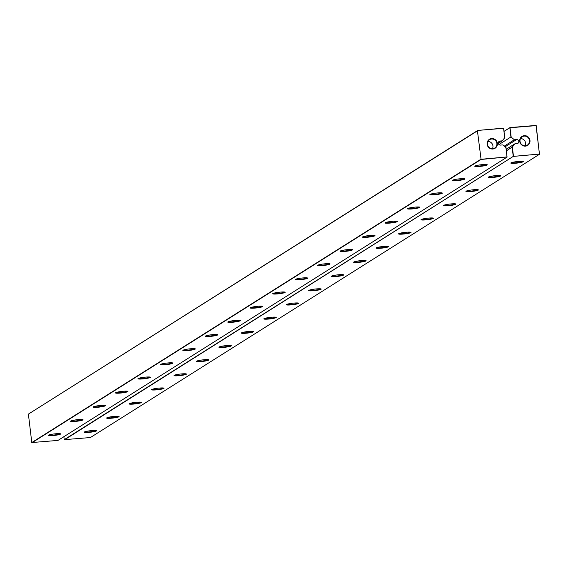 <?xml version="1.0" encoding="UTF-8"?>
<svg xmlns="http://www.w3.org/2000/svg" width="568" height="568" viewBox="0 0 568 568"><rect width="100%" height="100%" fill="white"/><g stroke="black" fill="none" stroke-linecap="round" stroke-linejoin="round"><path stroke-width="0.85" d="M504.739 137.704L503.546 128.141L477.759 130.427L477.425 130.853L481.053 159.239L477.425 130.853L28.4 414.107L31.794 442.543L57.986 440.413L507.004 157.158L506.074 147.744L502.737 144.904L500.536 145.096A2.059 1.981 -122.2 0 1 499.201 141.326A2.059 1.981 -122.2 0 1 500.053 141.034L502.247 140.843L504.739 137.704L503.617 128.304L477.759 130.427L28.4 414.107M505.91 147.538L507.032 156.938L480.819 159.288L31.794 442.543M507.174 156.946L481.025 159.466L32.007 442.72M497.355 143.328A5.297 5.098 -122.2 0 1 490.219 148.532A5.297 5.098 -122.2 0 1 489.14 139.487A5.297 5.098 -122.2 0 1 497.355 143.328M160.588 364.379A6.276 0.753 173.2 0 0 160.453 364.493A6.276 0.753 173.2 0 0 166.743 364.592A6.276 0.753 173.2 0 0 172.835 363.016A6.276 0.753 173.2 0 0 166.957 363.051A6.276 0.753 173.2 0 0 160.588 364.379M183.038 350.215A6.276 0.753 173.2 0 0 182.91 350.328A6.276 0.753 173.2 0 0 189.201 350.428A6.276 0.753 173.2 0 0 195.285 348.851A6.276 0.753 173.2 0 0 189.414 348.887A6.276 0.753 173.2 0 0 183.038 350.215M205.495 336.05A6.276 0.753 173.2 0 0 205.367 336.157A6.276 0.753 173.2 0 0 211.651 336.263A6.276 0.753 173.2 0 0 217.743 334.687A6.276 0.753 173.2 0 0 211.871 334.722A6.276 0.753 173.2 0 0 205.495 336.05M250.41 307.721A6.276 0.753 173.2 0 0 250.275 307.828A6.276 0.753 173.2 0 0 256.566 307.927A6.276 0.753 173.2 0 0 262.657 306.351A6.276 0.753 173.2 0 0 256.779 306.386A6.276 0.753 173.2 0 0 250.41 307.721M227.953 321.886A6.276 0.753 173.2 0 0 227.818 321.992A6.276 0.753 173.2 0 0 234.108 322.091A6.276 0.753 173.2 0 0 240.2 320.515A6.276 0.753 173.2 0 0 234.321 320.551A6.276 0.753 173.2 0 0 227.953 321.886M272.867 293.557A6.276 0.753 173.2 0 0 272.732 293.663A6.276 0.753 173.2 0 0 279.023 293.762A6.276 0.753 173.2 0 0 285.108 292.186A6.276 0.753 173.2 0 0 279.236 292.222A6.276 0.753 173.2 0 0 272.867 293.557M295.317 279.385A6.276 0.753 173.2 0 0 295.19 279.499A6.276 0.753 173.2 0 0 301.48 279.598A6.276 0.753 173.2 0 0 307.565 278.022A6.276 0.753 173.2 0 0 301.693 278.057A6.276 0.753 173.2 0 0 295.317 279.385M452.511 180.226A6.276 0.753 173.2 0 0 452.376 180.34A6.276 0.753 173.2 0 0 458.667 180.439A6.276 0.753 173.2 0 0 464.759 178.863A6.276 0.753 173.2 0 0 458.88 178.899A6.276 0.753 173.2 0 0 452.511 180.226M430.054 194.391A6.276 0.753 173.2 0 0 429.919 194.504A6.276 0.753 173.2 0 0 436.21 194.604A6.276 0.753 173.2 0 0 442.302 193.028A6.276 0.753 173.2 0 0 436.423 193.063A6.276 0.753 173.2 0 0 430.054 194.391M407.597 208.562A6.276 0.753 173.2 0 0 407.469 208.669A6.276 0.753 173.2 0 0 413.752 208.768A6.276 0.753 173.2 0 0 419.844 207.192A6.276 0.753 173.2 0 0 413.973 207.228A6.276 0.753 173.2 0 0 407.597 208.562M340.232 251.056A6.276 0.753 173.2 0 0 340.097 251.17A6.276 0.753 173.2 0 0 346.388 251.269A6.276 0.753 173.2 0 0 352.479 249.693A6.276 0.753 173.2 0 0 346.601 249.728A6.276 0.753 173.2 0 0 340.232 251.056M362.689 236.891A6.276 0.753 173.2 0 0 362.554 236.998A6.276 0.753 173.2 0 0 368.845 237.097A6.276 0.753 173.2 0 0 374.937 235.521A6.276 0.753 173.2 0 0 369.058 235.557A6.276 0.753 173.2 0 0 362.689 236.891M385.139 222.727A6.276 0.753 173.2 0 0 385.012 222.834A6.276 0.753 173.2 0 0 391.302 222.933A6.276 0.753 173.2 0 0 397.387 221.357A6.276 0.753 173.2 0 0 391.515 221.392A6.276 0.753 173.2 0 0 385.139 222.727M317.775 265.221A6.276 0.753 173.2 0 0 317.64 265.334A6.276 0.753 173.2 0 0 323.93 265.433A6.276 0.753 173.2 0 0 330.022 263.857A6.276 0.753 173.2 0 0 324.143 263.893A6.276 0.753 173.2 0 0 317.775 265.221M93.216 406.88A6.276 0.753 173.2 0 0 93.088 406.986A6.276 0.753 173.2 0 0 99.372 407.086A6.276 0.753 173.2 0 0 105.463 405.509A6.276 0.753 173.2 0 0 99.592 405.545A6.276 0.753 173.2 0 0 93.216 406.88M115.673 392.715A6.276 0.753 173.2 0 0 115.538 392.822A6.276 0.753 173.2 0 0 121.829 392.921A6.276 0.753 173.2 0 0 127.921 391.345A6.276 0.753 173.2 0 0 122.042 391.38A6.276 0.753 173.2 0 0 115.673 392.715M138.131 378.551A6.276 0.753 173.2 0 0 137.996 378.657A6.276 0.753 173.2 0 0 144.286 378.757A6.276 0.753 173.2 0 0 150.378 377.18A6.276 0.753 173.2 0 0 144.499 377.216A6.276 0.753 173.2 0 0 138.131 378.551M474.969 166.062A6.276 0.753 173.2 0 0 474.834 166.175A6.276 0.753 173.2 0 0 481.124 166.275A6.276 0.753 173.2 0 0 487.209 164.699A6.276 0.753 173.2 0 0 481.337 164.734A6.276 0.753 173.2 0 0 474.969 166.062M70.766 421.044A6.276 0.753 173.2 0 0 70.631 421.151A6.276 0.753 173.2 0 0 76.921 421.25A6.276 0.753 173.2 0 0 83.006 419.681A6.276 0.753 173.2 0 0 77.134 419.716A6.276 0.753 173.2 0 0 70.766 421.044M48.308 435.209A6.276 0.753 173.2 0 0 48.173 435.322A6.276 0.753 173.2 0 0 54.464 435.422A6.276 0.753 173.2 0 0 60.556 433.845A6.276 0.753 173.2 0 0 54.677 433.881A6.276 0.753 173.2 0 0 48.308 435.209M498.313 143.321L502.247 140.843M496.886 143.42A4.906 4.721 -122.2 0 1 488.153 146.359A4.906 4.721 -122.2 0 1 489.531 139.692A4.906 4.721 -122.2 0 1 496.886 143.42M160.843 364.251A5.886 0.703 173.2 0 0 166.694 364.159A5.886 0.703 173.2 0 0 172.395 362.874M183.294 350.087A5.886 0.703 173.2 0 0 189.144 349.994A5.886 0.703 173.2 0 0 194.852 348.709M205.751 335.922A5.886 0.703 173.2 0 0 211.601 335.823A5.886 0.703 173.2 0 0 217.31 334.545M250.666 307.586A5.886 0.703 173.2 0 0 256.516 307.494A5.886 0.703 173.2 0 0 262.224 306.209M228.208 321.758A5.886 0.703 173.2 0 0 234.059 321.658A5.886 0.703 173.2 0 0 239.767 320.373M273.123 293.422A5.886 0.703 173.2 0 0 278.966 293.329A5.886 0.703 173.2 0 0 284.674 292.044M295.573 279.257A5.886 0.703 173.2 0 0 301.423 279.165A5.886 0.703 173.2 0 0 307.132 277.88M452.767 180.099A5.886 0.703 173.2 0 0 458.617 180.006A5.886 0.703 173.2 0 0 464.326 178.721M430.31 194.263A5.886 0.703 173.2 0 0 436.16 194.171A5.886 0.703 173.2 0 0 441.868 192.886M407.852 208.428A5.886 0.703 173.2 0 0 413.703 208.335A5.886 0.703 173.2 0 0 419.411 207.05M340.488 250.928A5.886 0.703 173.2 0 0 346.338 250.836A5.886 0.703 173.2 0 0 352.046 249.551M362.945 236.764A5.886 0.703 173.2 0 0 368.795 236.664A5.886 0.703 173.2 0 0 374.497 235.386M385.395 222.592A5.886 0.703 173.2 0 0 391.245 222.5A5.886 0.703 173.2 0 0 396.954 221.215M318.03 265.093A5.886 0.703 173.2 0 0 323.881 265A5.886 0.703 173.2 0 0 329.589 263.715M93.472 406.752A5.886 0.703 173.2 0 0 99.322 406.652A5.886 0.703 173.2 0 0 105.03 405.367M115.929 392.58A5.886 0.703 173.2 0 0 121.779 392.488A5.886 0.703 173.2 0 0 127.488 391.203M138.386 378.416A5.886 0.703 173.2 0 0 144.237 378.324A5.886 0.703 173.2 0 0 149.945 377.038M475.224 165.934A5.886 0.703 173.2 0 0 481.068 165.842A5.886 0.703 173.2 0 0 486.776 164.557M71.021 420.916A5.886 0.703 173.2 0 0 76.865 420.817A5.886 0.703 173.2 0 0 82.573 419.539M48.564 435.081A5.886 0.703 173.2 0 0 54.414 434.989A5.886 0.703 173.2 0 0 60.123 433.704M487.898 141.482A4.906 4.721 -122.2 0 1 492.449 148.688M506.443 150.804L512.357 146.97L513.479 156.363L539.458 154.063L536.064 125.62L509.83 127.779L510.923 136.98L498.952 144.535M504.235 146.153L514.36 139.771L511.186 137.129L509.993 127.566L504.121 131.378M535.851 125.45L509.993 127.566L504.114 131.279M512.357 146.97L514.842 143.832L517.036 143.633A2.059 1.981 -122.2 0 0 518.676 140.97A2.059 1.981 -122.2 0 0 516.553 139.572L505.051 146.828M514.36 139.771L516.553 139.572M529.972 140.438A5.297 5.098 -122.2 0 1 522.83 145.642A5.297 5.098 -122.2 0 1 521.758 136.59A5.297 5.098 -122.2 0 1 529.972 140.438M514.842 143.832L506.258 149.249M512.144 147.204L513.245 156.413L64.219 439.667L90.411 437.537L539.437 154.283L536.206 125.634L535.78 125.279M64.432 439.845L513.245 156.413L539.6 154.07M529.504 140.523A4.906 4.721 -122.2 0 1 520.771 143.463A4.906 4.721 -122.2 0 1 522.148 136.796A4.906 4.721 -122.2 0 1 529.504 140.523M63.864 436.707L64.219 439.667M151.706 389.52A6.276 0.753 173.2 0 0 151.571 389.627A6.276 0.753 173.2 0 0 157.861 389.726A6.276 0.753 173.2 0 0 163.953 388.15A6.276 0.753 173.2 0 0 158.074 388.185A6.276 0.753 173.2 0 0 151.706 389.52M174.156 375.349A6.276 0.753 173.2 0 0 174.028 375.462A6.276 0.753 173.2 0 0 180.319 375.562A6.276 0.753 173.2 0 0 186.403 373.985A6.276 0.753 173.2 0 0 180.532 374.021A6.276 0.753 173.2 0 0 174.156 375.349M219.071 347.02A6.276 0.753 173.2 0 0 218.936 347.126A6.276 0.753 173.2 0 0 225.226 347.233A6.276 0.753 173.2 0 0 231.318 345.656A6.276 0.753 173.2 0 0 225.439 345.692A6.276 0.753 173.2 0 0 219.071 347.02M196.613 361.184A6.276 0.753 173.2 0 0 196.485 361.298A6.276 0.753 173.2 0 0 202.769 361.397A6.276 0.753 173.2 0 0 208.861 359.821A6.276 0.753 173.2 0 0 202.982 359.856A6.276 0.753 173.2 0 0 196.613 361.184M263.978 318.691A6.276 0.753 173.2 0 0 263.85 318.797A6.276 0.753 173.2 0 0 270.141 318.896A6.276 0.753 173.2 0 0 276.226 317.32A6.276 0.753 173.2 0 0 270.354 317.356A6.276 0.753 173.2 0 0 263.978 318.691M241.528 332.855A6.276 0.753 173.2 0 0 241.393 332.962A6.276 0.753 173.2 0 0 247.684 333.061A6.276 0.753 173.2 0 0 253.775 331.485A6.276 0.753 173.2 0 0 247.896 331.52A6.276 0.753 173.2 0 0 241.528 332.855M376.257 247.861A6.276 0.753 173.2 0 0 376.13 247.968A6.276 0.753 173.2 0 0 382.42 248.067A6.276 0.753 173.2 0 0 388.505 246.491A6.276 0.753 173.2 0 0 382.633 246.526A6.276 0.753 173.2 0 0 376.257 247.861M353.807 262.026A6.276 0.753 173.2 0 0 353.672 262.139A6.276 0.753 173.2 0 0 359.963 262.238A6.276 0.753 173.2 0 0 366.055 260.662A6.276 0.753 173.2 0 0 360.176 260.698A6.276 0.753 173.2 0 0 353.807 262.026M331.35 276.19A6.276 0.753 173.2 0 0 331.215 276.304A6.276 0.753 173.2 0 0 337.506 276.403A6.276 0.753 173.2 0 0 343.597 274.827A6.276 0.753 173.2 0 0 337.719 274.862A6.276 0.753 173.2 0 0 331.35 276.19M286.435 304.526A6.276 0.753 173.2 0 0 286.308 304.633A6.276 0.753 173.2 0 0 292.591 304.732A6.276 0.753 173.2 0 0 298.683 303.156A6.276 0.753 173.2 0 0 292.811 303.191A6.276 0.753 173.2 0 0 286.435 304.526M308.893 290.354A6.276 0.753 173.2 0 0 308.758 290.468A6.276 0.753 173.2 0 0 315.048 290.567A6.276 0.753 173.2 0 0 321.14 288.991A6.276 0.753 173.2 0 0 315.261 289.027A6.276 0.753 173.2 0 0 308.893 290.354M398.715 233.696A6.276 0.753 173.2 0 0 398.587 233.803A6.276 0.753 173.2 0 0 404.87 233.902A6.276 0.753 173.2 0 0 410.962 232.326A6.276 0.753 173.2 0 0 405.083 232.362A6.276 0.753 173.2 0 0 398.715 233.696M84.334 432.014A6.276 0.753 173.2 0 0 84.206 432.12A6.276 0.753 173.2 0 0 90.489 432.22A6.276 0.753 173.2 0 0 96.581 430.65A6.276 0.753 173.2 0 0 90.71 430.686A6.276 0.753 173.2 0 0 84.334 432.014M106.791 417.849A6.276 0.753 173.2 0 0 106.656 417.956A6.276 0.753 173.2 0 0 112.947 418.055A6.276 0.753 173.2 0 0 119.039 416.479A6.276 0.753 173.2 0 0 113.16 416.514A6.276 0.753 173.2 0 0 106.791 417.849M129.248 403.685A6.276 0.753 173.2 0 0 129.113 403.791A6.276 0.753 173.2 0 0 135.404 403.891A6.276 0.753 173.2 0 0 141.496 402.314A6.276 0.753 173.2 0 0 135.617 402.35A6.276 0.753 173.2 0 0 129.248 403.685M510.994 162.867A6.276 0.753 173.2 0 0 510.859 162.973A6.276 0.753 173.2 0 0 517.15 163.073A6.276 0.753 173.2 0 0 523.242 161.504A6.276 0.753 173.2 0 0 517.363 161.539A6.276 0.753 173.2 0 0 510.994 162.867M488.537 177.031A6.276 0.753 173.2 0 0 488.409 177.145A6.276 0.753 173.2 0 0 494.692 177.244A6.276 0.753 173.2 0 0 500.784 175.668A6.276 0.753 173.2 0 0 494.913 175.704A6.276 0.753 173.2 0 0 488.537 177.031M443.629 205.36A6.276 0.753 173.2 0 0 443.494 205.474A6.276 0.753 173.2 0 0 449.785 205.573A6.276 0.753 173.2 0 0 455.877 203.997A6.276 0.753 173.2 0 0 449.998 204.033A6.276 0.753 173.2 0 0 443.629 205.36M466.079 191.196A6.276 0.753 173.2 0 0 465.952 191.309A6.276 0.753 173.2 0 0 472.242 191.409A6.276 0.753 173.2 0 0 478.327 189.833A6.276 0.753 173.2 0 0 472.455 189.868A6.276 0.753 173.2 0 0 466.079 191.196M421.172 219.532A6.276 0.753 173.2 0 0 421.037 219.638A6.276 0.753 173.2 0 0 427.328 219.738A6.276 0.753 173.2 0 0 433.42 218.162A6.276 0.753 173.2 0 0 427.541 218.197A6.276 0.753 173.2 0 0 421.172 219.532M520.515 138.585A4.906 4.721 -122.2 0 1 525.059 145.798M151.961 389.385A5.886 0.703 173.2 0 0 157.812 389.293A5.886 0.703 173.2 0 0 163.513 388.008M174.411 375.221A5.886 0.703 173.2 0 0 180.262 375.128A5.886 0.703 173.2 0 0 185.97 373.843M219.326 346.892A5.886 0.703 173.2 0 0 225.176 346.792A5.886 0.703 173.2 0 0 230.885 345.514M196.869 361.056A5.886 0.703 173.2 0 0 202.719 360.964A5.886 0.703 173.2 0 0 208.428 359.679M264.241 318.556A5.886 0.703 173.2 0 0 270.084 318.463A5.886 0.703 173.2 0 0 275.792 317.178M241.783 332.727A5.886 0.703 173.2 0 0 247.634 332.628A5.886 0.703 173.2 0 0 253.335 331.343M376.513 247.733A5.886 0.703 173.2 0 0 382.363 247.634A5.886 0.703 173.2 0 0 388.072 246.356M354.063 261.898A5.886 0.703 173.2 0 0 359.913 261.805A5.886 0.703 173.2 0 0 365.615 260.52M331.606 276.062A5.886 0.703 173.2 0 0 337.456 275.97A5.886 0.703 173.2 0 0 343.164 274.685M286.691 304.391A5.886 0.703 173.2 0 0 292.541 304.299A5.886 0.703 173.2 0 0 298.25 303.014M309.148 290.227A5.886 0.703 173.2 0 0 314.999 290.134A5.886 0.703 173.2 0 0 320.707 288.849M398.97 233.562A5.886 0.703 173.2 0 0 404.821 233.469A5.886 0.703 173.2 0 0 410.529 232.184M84.589 431.886A5.886 0.703 173.2 0 0 90.44 431.786A5.886 0.703 173.2 0 0 96.148 430.508M107.047 417.721A5.886 0.703 173.2 0 0 112.897 417.622A5.886 0.703 173.2 0 0 118.606 416.337M129.504 403.55A5.886 0.703 173.2 0 0 135.354 403.457A5.886 0.703 173.2 0 0 141.063 402.172M511.25 162.739A5.886 0.703 173.2 0 0 517.1 162.64A5.886 0.703 173.2 0 0 522.808 161.362M488.792 176.904A5.886 0.703 173.2 0 0 494.643 176.811A5.886 0.703 173.2 0 0 500.351 175.526M443.885 205.233A5.886 0.703 173.2 0 0 449.735 205.14A5.886 0.703 173.2 0 0 455.444 203.855M466.342 191.068A5.886 0.703 173.2 0 0 472.185 190.976A5.886 0.703 173.2 0 0 477.894 189.691M421.428 219.397A5.886 0.703 173.2 0 0 427.278 219.305A5.886 0.703 173.2 0 0 432.986 218.02M500.053 141.034L498.569 141.972"/></g></svg>
